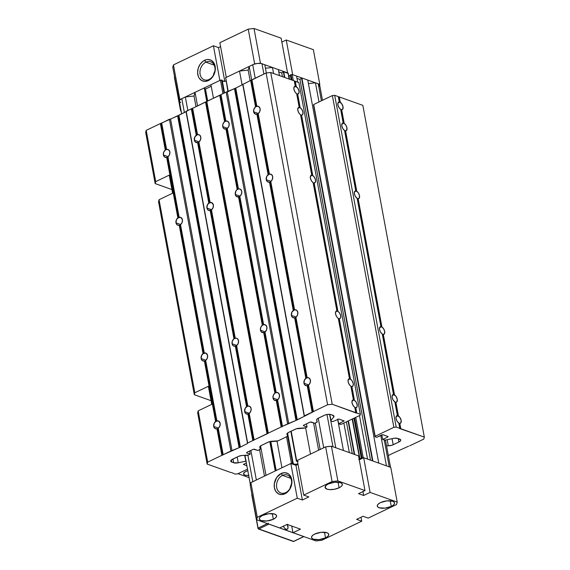 <?xml version="1.0" encoding="UTF-8"?>
<svg xmlns="http://www.w3.org/2000/svg" width="570" height="570" viewBox="0 0 570 570"><rect width="100%" height="100%" fill="white"/><g stroke="black" fill="none" stroke-linecap="round" stroke-linejoin="round"><path stroke-width="0.85" d="M209.105 79.444A9.562 7.26 -70.4 0 0 214.883 67.274A9.562 7.26 -70.4 0 0 205.905 62.173L204.602 60.299A11.229 8.529 109.6 0 1 215.147 66.291A11.229 8.529 109.6 0 1 208.356 80.584L209.105 79.444A9.562 7.26 109.6 0 1 204.288 79.807A9.562 7.26 109.6 0 1 199.999 71.385A9.562 7.26 109.6 0 1 205.905 62.173A9.562 7.26 109.6 0 1 210.715 61.802A9.562 7.26 109.6 0 1 215.004 70.231A9.562 7.26 109.6 0 1 209.105 79.444L208.356 80.584L204.901 81.396L201.68 80.548L199.186 78.154L198.339 76.487L197.605 72.532L198.225 68.257L200.099 64.31L202.941 61.304L206.326 59.686L208.057 59.487L211.278 60.335L213.771 62.729L214.619 64.396L215.211 70.488L213.942 74.677L211.534 78.225L208.356 80.584A11.229 8.529 109.6 0 1 197.811 74.592A11.229 8.529 109.6 0 1 204.602 60.299L205.905 62.173L214.206 65.137L205.905 62.173A9.562 7.26 -70.4 0 0 200.12 74.335A9.562 7.26 -70.4 0 0 209.105 79.444M319.642 84.937L319.798 84.36L292.674 74.684L319.798 84.36L319.642 84.937M287.558 72.86L260.44 63.185L259.079 63.334L260.44 63.185L287.558 72.86L281.131 38.176L287.558 72.86M256.016 63.662L254.655 63.812L226.29 77.385L254.655 63.812L256.016 63.662M219.849 80.463L179.878 99.586L179.721 100.163L179.878 99.586L219.849 80.463L213.415 45.778L173.451 64.902L179.878 99.586L173.451 64.902L172.781 67.353L179.486 102.137L172.781 67.353L173.451 64.902L213.415 45.778L219.849 80.463M313.365 49.675L319.798 84.36L313.365 49.675L286.247 40L292.674 74.684L286.247 40L281.858 42.102L286.247 40L313.365 49.675M281.131 38.176L254.013 28.5L260.44 63.185L254.013 28.5L248.228 29.127L254.655 63.812L248.228 29.127L219.863 42.7L226.29 77.385L219.863 42.7L248.228 29.127L254.013 28.5L281.131 38.176M220.59 46.619L218.538 47.609L224.794 81.368L218.538 47.609L213.415 45.778L218.538 47.609L220.59 46.619M213.372 75.511L214.897 71.108A9.562 7.26 -70.4 0 0 213.415 75.254A9.548 7.253 109.6 0 1 214.89 71.129M214.89 71.122L213.38 75.511M289.004 76.124A3.548 1.404 169.5 0 0 290.301 74.991L291.192 79.793L290.301 74.991L291.035 74.642L289.004 76.124L289.581 79.216L289.004 76.124L288.427 76.366M358.779 459.598L361.287 458.024L353.913 418.238L361.287 458.024A3.548 1.404 -10.5 0 1 359.998 459.156L352.538 418.9L359.998 459.156A3.548 1.404 -10.5 0 1 359.214 459.47M354.661 454.511L348.427 420.867L354.661 454.511L359.036 456.071L354.661 454.511M288.114 73.402L283.318 71.642L284.38 77.363L283.318 71.642L283.668 71.471L284.786 77.506L283.668 71.471L288.042 73.031L289.161 79.066L288.121 73.395M352.182 419.071L359.214 456.228L358.694 456.663L359.185 456.164L352.182 419.071M361.287 458.024L362.028 457.674L354.654 417.888L362.028 457.674L363.183 457.546L355.737 417.368L363.183 457.546L367.557 459.107L359.485 415.573L367.557 459.107L363.183 457.546L361.287 458.024M292.047 80.099L291.035 74.642L292.047 80.099M292.189 74.513L291.035 74.642L292.189 74.513L293.308 80.548L292.189 74.513L296.564 76.074L292.189 74.513M297.683 82.108L296.564 76.074L297.683 82.108M370.514 460.168L299.948 79.437L296.991 78.382L299.948 79.437L370.514 460.168M372.466 460.859L301.53 78.14L299.948 79.437L301.53 78.14L372.466 460.859M372.88 461.009L301.886 77.969L301.53 78.14L301.886 77.969L372.88 461.009L378.765 463.111L307.772 80.071L301.886 77.969L307.772 80.071L378.765 463.111L372.88 461.009M386.439 465.847L380.781 435.345L386.439 465.847L389.253 466.851L384.287 440.054L389.253 466.851L386.439 465.847M319.001 101.973L315.445 82.807L308.42 83.576L315.445 82.807L319.001 101.973M321.409 100.812L318.26 83.811L315.445 82.807L318.26 83.811L321.409 100.812M322.492 100.299L319.67 85.065A6.676 2.643 169.5 0 0 318.26 83.811L319.663 85.044L318.858 86.683M181.809 98.66A6.676 2.643 169.5 0 0 179.336 101.339L180.149 99.714L181.809 98.66L184.381 112.518L181.809 98.66L185.357 96.964L181.809 98.66M252.802 481.693L247.9 455.231L252.802 481.693L256.35 479.997L250.871 450.435L256.35 479.997L251.876 482.206M250.358 484.493A6.676 2.643 -10.5 0 1 250.33 484.372A6.676 2.643 -10.5 0 1 250.715 483.196M187.851 110.43L185.357 96.964L187.851 110.43M264.473 476.114L259.578 449.687L264.473 476.114M195.98 106.547L194.028 96.016L185.357 96.964L194.028 96.016L195.98 106.547M266.012 475.373L260.561 445.932L266.012 475.373L275.239 470.963L269.795 441.593L275.239 470.963L266.012 475.373M197.519 105.806L195.026 92.34L194.028 96.016L195.026 92.34L197.519 105.806M206.746 101.432L204.245 87.93L195.026 92.34L204.245 87.93L206.746 101.432M275.481 470.849L270.045 441.529L275.481 470.849M206.981 101.282L204.245 87.93L206.981 101.282M276.179 470.514L270.786 441.372L276.179 470.514M207.687 100.94L205.485 89.048L204.523 88.029L205.485 89.048L207.687 100.94M211.242 86.291L205.485 89.048L211.242 86.291M281.943 467.756L277.013 441.151L281.943 467.756L291.448 463.211L286.553 436.784L291.448 463.211L292.61 463.082L287.13 433.521L292.61 463.082L293.187 463.289L291.448 463.211L281.943 467.756M213.444 98.19L210.95 84.723L213.444 98.19M222.956 93.637L220.462 80.171L210.95 84.723L220.462 80.171L222.956 93.637M221.616 80.049L220.462 80.171L222.2 80.256L224.537 92.882L222.2 80.256L221.616 80.049L224.038 93.124L221.616 80.049M287.586 433.043L293.187 463.289L287.586 433.043M298.103 461.372L297.12 461.408A3.548 1.404 -10.5 0 1 297.462 461.379M297.953 464.016A3.548 1.404 -10.5 0 1 293.18 463.538A3.548 1.404 -10.5 0 1 293.187 463.289L294.177 464.279L297.96 464.009M222.286 80.726A3.548 1.404 169.5 0 0 226.112 81.197M297.12 461.408L296.364 461.045L296.671 460.71L291.192 431.148L296.671 460.71L310.5 454.098L305.606 427.671L310.5 454.098L296.671 460.71L296.393 461.109L297.12 461.408M225.549 78.168L225.677 77.677L239.514 71.058L248.178 70.117L249.176 66.433L253.807 64.282L257.569 63.42L261.074 63.498L264.786 64.738L266.318 72.974L264.786 64.738L261.972 63.733L263.889 74.057L261.972 63.733A6.676 2.643 169.5 0 0 252.724 64.738L255.218 78.204L252.724 64.738L249.176 66.433L251.698 80.049L249.176 66.433L248.178 70.117L250.13 80.641L248.178 70.117L239.514 71.058L242.079 84.916L239.514 71.058L225.677 77.677L228.249 91.535L225.677 77.677L227.907 91.699M318.63 450.207L313.557 422.847L318.63 450.207M323.717 447.778L320.169 449.474L315.274 423.047L320.169 449.474L323.717 447.778L318.238 418.216L323.717 447.778L324.8 447.322M332.966 446.766L326.988 414.504L332.966 446.766L335.78 447.771L330.792 420.852L335.78 447.771L332.966 446.766M327.009 446.702A6.676 2.643 -10.5 0 1 330.073 446.367L327.009 446.702M343.454 450.507L337.654 419.221L343.454 450.507L349.339 452.608L343.86 423.047L349.339 452.608L343.454 450.507M273.579 73.509L272.46 67.474L265.435 68.236L272.46 67.474L273.579 73.509M279.464 75.611L278.345 69.576L272.46 67.474L278.345 69.576L279.464 75.611M352.296 453.663L346.396 421.836L352.296 453.663M282.428 76.665L281.737 72.939L278.773 71.877L281.737 72.939L282.428 76.665M354.248 454.361L348.07 421.03L354.248 454.361M283.318 71.642L281.737 72.939L283.318 71.642M180.747 102.586L179.343 101.36L181.652 113.822M222.585 80.997L225.977 81.225M250.565 484.878L250.358 483.866L251.142 482.747M285.684 492.637A9.562 7.26 -70.4 0 0 291.462 480.474A9.562 7.26 -70.4 0 0 282.485 475.373L281.181 473.499A11.229 8.529 109.6 0 1 291.733 479.491A11.229 8.529 109.6 0 1 284.943 493.777L285.684 492.637A9.562 7.26 109.6 0 1 280.875 493.007A9.562 7.26 109.6 0 1 276.578 484.578A9.562 7.26 109.6 0 1 282.485 475.373A9.562 7.26 109.6 0 1 287.294 475.002A9.562 7.26 109.6 0 1 291.591 483.424A9.562 7.26 109.6 0 1 285.684 492.637L284.943 493.777L281.48 494.596L278.26 493.741L275.766 491.347L274.391 487.785L274.327 483.588L276.678 477.51L281.181 473.499L284.644 472.68L287.864 473.535L289.225 474.553L291.199 477.589L291.933 481.55L290.522 487.877L288.114 491.418L284.943 493.777A11.229 8.529 109.6 0 1 274.391 487.785A11.229 8.529 109.6 0 1 281.181 473.499L282.485 475.373L290.786 478.33L282.485 475.373A9.562 7.26 -70.4 0 0 276.699 487.535A9.562 7.26 -70.4 0 0 285.684 492.637M391.269 506.424L390.229 500.788L391.269 506.424L393.45 505.034L394.483 503.574L394.205 502.248L392.666 501.265L386.887 500.859L380.525 502.59A8.764 3.463 -10.5 0 1 389.367 500.745A8.764 3.463 -10.5 0 1 394.518 502.904A8.764 3.463 -10.5 0 1 391.269 506.424A8.764 3.463 -10.5 0 1 382.427 508.262A8.764 3.463 -10.5 0 1 377.276 506.103A8.764 3.463 -10.5 0 1 380.525 502.59L378.345 503.973L377.311 505.44L377.589 506.759L379.128 507.742L384.914 508.148L391.269 506.424M273.322 519.256L272.282 513.62L273.322 519.256L275.502 517.866L276.536 516.399L276.258 515.081L274.719 514.097L268.94 513.691L262.578 515.415A8.764 3.463 -10.5 0 1 271.42 513.577A8.764 3.463 -10.5 0 1 276.571 515.736A8.764 3.463 -10.5 0 1 273.322 519.256A8.764 3.463 -10.5 0 1 264.48 521.094A8.764 3.463 -10.5 0 1 259.329 518.935A8.764 3.463 -10.5 0 1 262.578 515.415L260.397 516.805L259.364 518.273L259.642 519.591L261.181 520.574L266.959 520.98L273.322 519.256M339.079 487.799L338.031 482.17L339.079 487.799L341.259 486.417L342.292 484.949L342.014 483.624L340.475 482.647L334.69 482.241L328.334 483.966A8.764 3.463 -10.5 0 1 337.176 482.127A8.764 3.463 -10.5 0 1 342.321 484.286A8.764 3.463 -10.5 0 1 339.079 487.799A8.764 3.463 -10.5 0 1 330.237 489.644A8.764 3.463 -10.5 0 1 325.085 487.478L326.938 489.124L329.51 489.609L334.412 489.274L339.079 487.799M325.513 537.873L324.472 532.245L325.513 537.873L327.7 536.491L328.726 535.023L328.455 533.698L326.909 532.722L321.131 532.309L314.768 534.04A8.764 3.463 -10.5 0 1 323.618 532.202A8.764 3.463 -10.5 0 1 328.762 534.361A8.764 3.463 -10.5 0 1 325.513 537.873A8.764 3.463 -10.5 0 1 316.671 539.719A8.764 3.463 -10.5 0 1 311.526 537.553A8.764 3.463 -10.5 0 1 314.768 534.04L312.588 535.422L311.555 536.89L311.833 538.215L313.372 539.192L319.157 539.605L325.513 537.873M250.202 485.077L250.871 482.619L290.835 463.503L295.951 465.327L298.01 464.343L295.951 465.327L290.835 463.503L250.871 482.619L257.298 517.303L297.269 498.187L290.835 463.503L297.269 498.187L302.385 500.011L295.951 465.327L302.385 500.011L308.826 496.926L303.71 495.102L297.284 460.418L325.648 446.851L331.434 446.217L358.551 455.893L331.434 446.217L325.648 446.851L297.284 460.418L303.71 495.102L332.075 481.536L325.648 446.851L332.075 481.536L337.86 480.902L331.434 446.217L337.86 480.902L364.978 490.578L358.551 455.893L364.978 490.578L358.53 493.663L363.653 495.487L362.919 491.561L363.653 495.487L370.094 492.409L363.667 457.724L390.785 467.4L363.667 457.724L359.278 459.819L363.667 457.724L370.094 492.409L397.219 502.084L390.785 467.4L397.219 502.084L396.549 504.536L368.184 518.101L363.069 516.278L356.62 519.363L361.736 521.187L321.772 540.303L315.987 540.937L292.966 532.722L291.726 526.032L292.966 532.722L300.44 529.145L287.137 524.393L279.656 527.977L256.635 519.755L250.202 485.077L256.635 519.755L257.298 517.303L250.871 482.619L250.202 485.077M361.01 517.261L361.736 521.187L361.01 517.261M279.656 527.977L256.635 519.755L257.298 517.303L297.269 498.187L302.385 500.011L308.826 496.926L303.71 495.102L332.075 481.536L337.86 480.902L364.978 490.578L358.53 493.663L363.653 495.487L370.094 492.409L397.219 502.084L396.549 504.536L368.184 518.101L363.069 516.278L356.62 519.363L361.736 521.187L321.772 540.303L315.987 540.937L292.966 532.722L300.44 529.145L287.137 524.393L279.656 527.977M328.334 483.966L326.154 485.348L325.092 487.507A8.764 3.463 -10.5 0 1 328.334 483.966M290.002 488.433A9.548 7.253 109.6 0 1 291.469 484.322L291.477 484.301A9.562 7.26 -70.4 0 0 289.995 488.447M247.993 470.642L245.855 471.426A6.263 2.472 -10.5 0 1 247.793 470.699M249.083 477.639L238.004 473.684L247.508 469.139L237.619 473.87L235.303 474.119L231.32 472.48L235.303 474.119L237.619 473.87L247.508 469.139L238.004 473.684L249.083 477.639M248.67 475.43A6.263 2.472 -10.5 0 1 243.533 473.934A6.263 2.472 -10.5 0 1 245.855 471.426L243.817 472.943L243.753 474.404L245.698 475.33L248.983 475.394M283.318 526.117L284.572 528.148L286.119 529.288A4.175 2.159 -115.6 0 1 283.354 526.203M293.714 541.393L258.196 528.725L251.983 494.375M303.895 536.57L268.705 524.015M287.294 524.45A4.175 2.159 -115.6 0 1 287.216 529.288A4.175 2.159 -115.6 0 1 286.119 529.288L287.415 529.159L288.049 527.806L287.159 524.186M293.614 541.486L303.931 536.555A0.834 0.435 -115.6 0 1 303.71 536.555L293.393 541.486A0.834 0.435 64.4 0 0 293.614 541.486A0.834 0.435 64.4 0 0 293.757 541.315M303.71 536.555L293.393 541.486L258.602 529.074L268.912 524.136L303.71 536.555M251.933 494.397A0.834 0.435 64.4 0 0 251.797 494.959L257.946 528.134L267.416 523.609L257.946 528.134A0.834 0.435 64.4 0 0 258.602 529.074L268.912 524.136A0.834 0.435 -115.6 0 1 268.263 523.203M174.513 76.679A0.834 0.435 64.4 0 0 174.377 77.242L180.526 110.416L180.982 110.202L180.526 110.416A0.834 0.435 64.4 0 0 181.182 111.35L180.526 110.416L174.562 76.658M275.937 392.709L275.552 392.894L264.373 332.567L261.609 332.21L260.44 330.173L265.178 331.868L260.44 330.173A4.175 3.171 109.6 0 1 262.328 325.249L262.977 325.035L239.215 196.842L236.45 196.493L235.282 194.456L240.027 196.144L235.282 194.456A4.175 3.171 109.6 0 1 237.177 189.525L237.825 189.318L226.639 128.984L223.875 128.628L222.706 126.59L227.451 128.286L222.706 126.59A4.175 3.171 109.6 0 1 224.601 121.666L225.243 121.453L220.355 95.055L206.803 101.367L268.292 433.129L281.181 426.966L276.279 400.496L281.181 426.966L281.844 426.823L276.949 400.425L277.334 400.24L282.228 426.638L281.844 426.823L276.949 400.425L274.184 400.076L273.016 398.038L277.754 399.727L273.016 398.038A4.175 3.171 109.6 0 1 274.911 393.108L275.552 392.894L264.373 332.567L264.758 332.381L276.201 392.495L264.993 332.018L276.201 392.495A4.175 3.171 109.6 0 1 277.64 392.566A4.175 3.171 109.6 0 1 279.464 394.953L279.179 397.682L277.569 399.876L282.471 426.346L296.599 420.19L235.111 88.428L235.495 88.243L296.984 420.005L312.788 412.017L307.893 385.619L308.277 385.434L313.172 411.832L312.788 412.017L307.893 385.619L307.223 385.698L312.125 412.16L307.223 385.698L305.128 385.27L303.96 383.232A4.175 3.171 109.6 0 1 305.855 378.309L307.144 377.689A4.175 3.171 109.6 0 1 308.584 377.76A4.175 3.171 109.6 0 1 310.408 380.154L310.123 382.883L308.512 385.078L313.415 411.547L327.6 404.764L332.224 404.258L355.858 412.908L354.882 407.621L355.958 412.986L354.768 407.301L355.758 412.659L354.768 407.301L353.058 405.47L352.039 402.876L352.174 400.696L353.486 400.097L350.963 386.51L353.585 400.168L354.426 400.275A4.175 2.159 -115.6 0 1 357.034 404.173A4.175 2.159 -115.6 0 1 356.4 407.557A4.175 2.159 -115.6 0 1 355.794 407.664L354.982 407.707L356.165 413.015L356.784 413.022L355.794 407.664L355.188 407.735L355.958 412.986L354.768 407.301A4.175 2.159 -115.6 0 1 352.16 403.41A4.175 2.159 -115.6 0 1 352.794 400.026A4.175 2.159 -115.6 0 1 353.4 399.912L350.963 386.51L349.146 384.358L348.128 381.765L348.263 379.584L349.574 378.986L338.388 318.651L349.674 379.057L350.507 379.164A4.175 2.159 -115.6 0 1 353.122 383.061A4.175 2.159 -115.6 0 1 352.488 386.446A4.175 2.159 -115.6 0 1 351.882 386.553L351.07 386.595L353.792 400.204L354.426 400.275L351.882 386.553L351.277 386.624L353.585 400.168L350.856 386.189A4.175 2.159 -115.6 0 1 348.249 382.299A4.175 2.159 -115.6 0 1 348.883 378.915A4.175 2.159 -115.6 0 1 349.488 378.801L338.388 318.651L336.564 316.493L335.545 313.906L335.68 311.726L336.991 311.12L313.236 182.927L337.098 311.199L337.932 311.305A4.175 2.159 -115.6 0 1 340.539 315.196A4.175 2.159 -115.6 0 1 339.905 318.58A4.175 2.159 -115.6 0 1 339.3 318.694L338.495 318.737L349.88 379.093L350.507 379.164L339.3 318.694L338.694 318.758L349.674 379.057L338.281 318.331A4.175 2.159 -115.6 0 1 335.673 314.433A4.175 2.159 -115.6 0 1 336.307 311.049A4.175 2.159 -115.6 0 1 336.913 310.942L313.236 182.927L311.412 180.775L310.394 178.182L310.529 176.002L311.84 175.403L300.661 115.069L311.94 175.475L312.78 175.581A4.175 2.159 -115.6 0 1 315.388 179.479A4.175 2.159 -115.6 0 1 314.754 182.863A4.175 2.159 -115.6 0 1 314.148 182.97L313.336 183.013L337.305 311.234L337.932 311.305L314.148 182.97L313.543 183.041L337.098 311.199L313.122 182.607A4.175 2.159 -115.6 0 1 310.515 178.716A4.175 2.159 -115.6 0 1 311.149 175.332A4.175 2.159 -115.6 0 1 311.754 175.218L300.661 115.069L298.837 112.91L297.818 110.324L297.953 108.143L299.264 107.545L296.742 93.957L299.364 107.616L300.205 107.723A4.175 2.159 -115.6 0 1 302.812 111.613A4.175 2.159 -115.6 0 1 302.178 114.998A4.175 2.159 -115.6 0 1 301.573 115.112L300.761 115.154L312.146 175.51L312.78 175.581L301.573 115.112L300.967 115.176L311.94 175.475L300.547 114.748A4.175 2.159 -115.6 0 1 297.939 110.858A4.175 2.159 -115.6 0 1 298.573 107.466A4.175 2.159 -115.6 0 1 299.179 107.36L296.742 93.957L294.925 91.799L293.906 89.212L294.035 87.032L295.353 86.426L294.369 81.147L295.452 86.505L296.286 86.612A4.175 2.159 -115.6 0 1 298.901 90.502A4.175 2.159 -115.6 0 1 298.26 93.886A4.175 2.159 -115.6 0 1 297.661 94L296.849 94.043L299.571 107.652L300.205 107.723L297.661 94L297.055 94.064L299.364 107.616L296.635 93.637A4.175 2.159 -115.6 0 1 294.027 89.739A4.175 2.159 -115.6 0 1 294.661 86.355A4.175 2.159 -115.6 0 1 295.267 86.248L294.27 80.89L295.353 86.426L294.27 80.89L270.736 72.497L332.224 404.258L270.736 72.497L266.112 72.996L327.6 404.764L266.112 72.996L251.684 80.071L256.835 106.248A4.175 3.171 109.6 0 1 258.274 106.319A4.175 3.171 109.6 0 1 260.098 108.706L259.813 111.442L257.968 113.993L269.411 174.107A4.175 3.171 109.6 0 1 270.85 174.178A4.175 3.171 109.6 0 1 272.674 176.572L272.389 179.301L270.55 181.859L294.562 309.831A4.175 3.171 109.6 0 1 296.008 309.902A4.175 3.171 109.6 0 1 297.825 312.289L297.54 315.025L295.702 317.576L306.881 377.91L295.93 317.219L307.144 377.689L309.239 378.117L310.408 380.154A4.175 3.171 109.6 0 1 308.512 385.078L313.172 411.832L308.512 385.078L307.223 385.698A4.175 3.171 109.6 0 1 305.777 385.626A4.175 3.171 109.6 0 1 303.96 383.232L304.544 379.855L306.496 378.095L295.317 317.761L295.702 317.576L306.881 377.91L306.496 378.095L295.317 317.761L294.647 317.832L305.855 378.309L294.647 317.832L292.553 317.412L291.384 315.374A4.175 3.171 109.6 0 1 293.272 310.443L294.562 309.831L270.779 181.495L294.562 309.831L296.656 310.251L297.825 312.289A4.175 3.171 109.6 0 1 295.93 317.219L294.647 317.832A4.175 3.171 109.6 0 1 293.201 317.761A4.175 3.171 109.6 0 1 291.384 315.374L291.961 311.997L293.921 310.237L270.159 182.044L270.55 181.859L294.305 310.052L293.921 310.237L270.159 182.044L269.489 182.115L293.272 310.443L269.489 182.115L267.394 181.688L266.226 179.65A4.175 3.171 109.6 0 1 268.121 174.726L269.147 174.335M276.949 400.425L276.279 400.496A4.175 3.171 109.6 0 1 274.833 400.425A4.175 3.171 109.6 0 1 273.016 398.038L273.301 395.302L274.911 393.108L263.703 332.638L274.911 393.108L275.93 392.723M247.572 406.282L247.188 406.467L236.009 346.132L236.393 345.947L247.836 406.061A4.175 3.171 109.6 0 1 249.275 406.132A4.175 3.171 109.6 0 1 251.099 408.519L250.814 411.255L249.204 413.45L254.106 439.912L267.658 433.606L206.169 101.845L206.554 101.66L268.292 433.129L206.803 101.367L268.043 433.421L267.658 433.606L206.169 101.845L205.513 101.98L267.002 433.749L205.513 101.98L192.375 108.442L197.526 134.62A4.175 3.171 109.6 0 1 198.966 134.691A4.175 3.171 109.6 0 1 200.79 137.078L200.505 139.807L198.659 142.365L210.102 202.478A4.175 3.171 109.6 0 1 211.541 202.549A4.175 3.171 109.6 0 1 213.365 204.936L213.08 207.672L211.242 210.223L235.253 338.202A4.175 3.171 109.6 0 1 236.7 338.267A4.175 3.171 109.6 0 1 238.517 340.661L238.232 343.389L236.393 345.947L247.572 406.282L236.621 345.584L247.836 406.061L249.931 406.481L251.099 408.519A4.175 3.171 109.6 0 1 249.204 413.45L253.864 440.204L253.479 440.389L248.584 413.991L248.969 413.806L254.106 439.912L249.204 413.45L247.914 414.062L252.816 440.532L253.479 440.389L248.584 413.991L245.82 413.642L244.651 411.604A4.175 3.171 109.6 0 1 246.546 406.674L247.565 406.289M234.997 338.416L236.365 338.174L237.348 338.623L238.517 340.661A4.175 3.171 109.6 0 1 236.621 345.584L235.339 346.204A4.175 3.171 109.6 0 1 233.892 346.132A4.175 3.171 109.6 0 1 232.076 343.746L236.814 345.434L232.076 343.746L232.353 341.01L233.964 338.815L210.18 210.48L233.964 338.815L234.612 338.601L210.85 210.408L211.242 210.223L234.997 338.416L234.612 338.601L210.85 210.408L208.086 210.059L206.917 208.022L211.662 209.717L206.917 208.022A4.175 3.171 109.6 0 1 208.812 203.091L209.454 202.884L198.274 142.55L195.51 142.201L194.341 140.163L199.087 141.852L194.341 140.163A4.175 3.171 109.6 0 1 196.237 135.233L196.878 135.026L191.99 108.628L186.169 111.236L247.658 442.997L252.816 440.532L247.914 414.062A4.175 3.171 109.6 0 1 246.468 413.991A4.175 3.171 109.6 0 1 244.651 411.604L249.389 413.293L244.651 411.604L245.235 408.227L247.188 406.467L236.009 346.132L235.339 346.204L246.546 406.674L235.339 346.204L233.244 345.783L232.076 343.746A4.175 3.171 109.6 0 1 233.964 338.815L234.99 338.43M263.361 324.85L262.977 325.035L239.215 196.842L239.607 196.657L263.618 324.629L239.835 196.301L263.618 324.629A4.175 3.171 109.6 0 1 265.064 324.701A4.175 3.171 109.6 0 1 266.881 327.094L266.596 329.823L264.993 332.018L276.201 392.495L278.295 392.915L279.464 394.953A4.175 3.171 109.6 0 1 277.569 399.876L282.228 426.638L277.569 399.876L276.97 400.418M264.373 332.567L263.703 332.638A4.175 3.171 109.6 0 1 262.257 332.567A4.175 3.171 109.6 0 1 260.44 330.173L260.725 327.444L262.328 325.249L238.545 196.914L262.328 325.249L263.354 324.857M225.635 121.267L225.243 121.453L220.355 95.055L220.74 94.869L225.635 121.267L220.982 94.584L225.891 121.047A4.175 3.171 109.6 0 1 227.33 121.118A4.175 3.171 109.6 0 1 229.154 123.512L228.869 126.241L227.024 128.799L238.467 188.912A4.175 3.171 109.6 0 1 239.906 188.984A4.175 3.171 109.6 0 1 241.73 191.37L241.445 194.099L239.835 196.301L263.618 324.629L265.713 325.057L266.881 327.094A4.175 3.171 109.6 0 1 264.993 332.018L264.394 332.559M226.639 128.984L227.024 128.799L238.21 189.133L237.825 189.318L226.639 128.984L225.969 129.055L237.177 189.525L225.969 129.055A4.175 3.171 109.6 0 1 224.523 128.984A4.175 3.171 109.6 0 1 222.706 126.59L222.991 123.861L224.601 121.666L219.692 95.197L224.601 121.666L225.62 121.275M197.17 134.912L197.526 134.62L192.617 108.15L197.526 134.62L199.621 135.04L200.79 137.078A4.175 3.171 109.6 0 1 198.894 142.001L210.102 202.478L198.894 142.001L209.845 202.699L209.454 202.884L211.727 202.621L213.365 204.936A4.175 3.171 109.6 0 1 211.47 209.867L235.253 338.202L211.47 209.867L210.18 210.48A4.175 3.171 109.6 0 1 208.741 210.408A4.175 3.171 109.6 0 1 206.917 208.022L207.501 204.644L209.454 202.884L198.274 142.55L198.659 142.365L197.605 142.621L208.812 203.091L197.605 142.621A4.175 3.171 109.6 0 1 196.158 142.55A4.175 3.171 109.6 0 1 194.341 140.163L194.926 136.786L197.17 134.912M238.21 189.133L239.03 188.841L240.561 189.333L241.73 191.37A4.175 3.171 109.6 0 1 239.835 196.301L238.545 196.914A4.175 3.171 109.6 0 1 237.106 196.842A4.175 3.171 109.6 0 1 235.282 194.456L235.866 191.078L237.177 189.525L238.203 189.14M308.698 384.928L303.96 383.232L308.698 384.928M296.122 317.07L291.384 315.374L296.122 317.07M270.159 182.044L269.489 182.115A4.175 3.171 109.6 0 1 268.05 182.044A4.175 3.171 109.6 0 1 266.226 179.65L270.971 181.346L266.226 179.65L266.81 176.273L268.762 174.513L257.583 114.178L257.968 113.993L269.411 174.107L258.203 113.637L269.411 174.107L271.505 174.534L272.674 176.572A4.175 3.171 109.6 0 1 270.779 181.495L270.18 182.037M269.154 174.327L268.762 174.513L257.583 114.178L254.819 113.829L253.65 111.791L258.388 113.487L253.65 111.791A4.175 3.171 109.6 0 1 255.545 106.868L256.835 106.248L251.926 79.779L256.835 106.248L258.93 106.668L260.098 108.706A4.175 3.171 109.6 0 1 258.203 113.637L257.604 114.178M217.64 428.79L216.97 428.868L221.873 455.33L222.535 455.188L217.64 428.79L216.97 428.868A4.175 3.171 109.6 0 1 215.524 428.797A4.175 3.171 109.6 0 1 213.707 426.403L214.292 423.026L216.244 421.266L205.065 360.931L204.395 361.002A4.175 3.171 109.6 0 1 202.948 360.931A4.175 3.171 109.6 0 1 201.132 358.544L201.709 355.167L203.668 353.407L179.906 225.214L179.237 225.285A4.175 3.171 109.6 0 1 177.797 225.214A4.175 3.171 109.6 0 1 175.973 222.82L176.558 219.443L178.517 217.683L167.331 157.349L166.661 157.42A4.175 3.171 109.6 0 1 165.215 157.349A4.175 3.171 109.6 0 1 163.398 154.962L163.683 152.233L165.293 150.038L160.384 123.569L146.205 130.352L155.703 181.623L169.247 175.147L172.596 193.244L159.059 199.721L194.833 392.744L208.371 386.275L211.727 404.365L198.189 410.842L207.694 462.113L221.873 455.33L216.97 428.868L214.876 428.441L213.707 426.403L218.445 428.099L213.707 426.403A4.175 3.171 109.6 0 1 215.603 421.479L204.395 361.002L202.3 360.582L201.132 358.544L205.87 360.24L201.132 358.544A4.175 3.171 109.6 0 1 203.02 353.614L179.237 225.285L177.142 224.858L175.973 222.82L180.719 224.516L175.973 222.82A4.175 3.171 109.6 0 1 177.868 217.897L166.661 157.42L164.566 156.999L163.398 154.962L168.143 156.657L163.398 154.962A4.175 3.171 109.6 0 1 165.293 150.038L165.934 149.825L161.046 123.426L161.431 123.241L166.583 149.418A4.175 3.171 109.6 0 1 168.022 149.49A4.175 3.171 109.6 0 1 169.846 151.876L169.561 154.613L167.715 157.163L179.158 217.277A4.175 3.171 109.6 0 1 180.597 217.348A4.175 3.171 109.6 0 1 182.421 219.742L182.136 222.471L180.298 225.029L204.309 353.001A4.175 3.171 109.6 0 1 205.756 353.072A4.175 3.171 109.6 0 1 207.573 355.459L207.288 358.195L205.449 360.746L216.892 420.859A4.175 3.171 109.6 0 1 218.331 420.931A4.175 3.171 109.6 0 1 220.155 423.325L219.87 426.054L218.26 428.248L223.162 454.718L239.742 447.386L178.253 115.624L178.638 115.439L240.127 447.201L247.53 443.489L247.658 442.997L186.169 111.236L247.53 443.489L186.041 111.727L178.88 115.147L240.369 446.909L178.88 115.147L240.127 447.201L239.742 447.386L178.253 115.624L177.591 115.767L239.079 447.528L177.591 115.767L170.565 119.123L232.054 450.891L170.565 119.123L169.411 119.251L230.9 451.012L169.411 119.251L161.431 123.241L166.326 149.639L161.673 122.949L166.583 149.418L168.677 149.839L169.846 151.876A4.175 3.171 109.6 0 1 167.951 156.807L179.158 217.277L167.951 156.807L178.902 217.498L178.517 217.683L180.783 217.427L182.421 219.742A4.175 3.171 109.6 0 1 180.526 224.666L204.309 353.001L180.526 224.666L204.053 353.222L203.668 353.407L205.934 353.144L207.573 355.459A4.175 3.171 109.6 0 1 205.685 360.39L216.892 420.859L205.685 360.39L216.629 421.08L216.244 421.266L218.517 421.009L220.155 423.325A4.175 3.171 109.6 0 1 218.26 428.248L222.92 455.003L222.535 455.188L217.64 428.79L218.025 428.604L222.92 455.003L218.26 428.248L217.662 428.79M335.609 311.904L337.098 311.199L335.609 311.904M352.096 400.881L353.585 400.168L352.096 400.881M348.185 379.77L349.674 379.057L348.185 379.77M310.458 176.187L311.94 175.475L310.458 176.187M297.875 108.328L299.364 107.616L297.875 108.328M257.583 114.178L256.913 114.249L268.121 174.726L256.913 114.249A4.175 3.171 109.6 0 1 255.467 114.178A4.175 3.171 109.6 0 1 253.65 111.791L253.935 109.062L255.545 106.868L250.636 80.398L251.299 80.256L250.636 80.398L255.545 106.868L256.187 106.654L251.299 80.256L251.684 80.071L256.578 106.469L256.187 106.654L251.299 80.256L251.926 79.779L266.112 72.996L270.736 72.497L295.296 81.261L296.286 86.612L295.296 81.261L298.88 82.536L294.676 81.254L295.659 86.54L293.963 87.21L295.452 86.505L294.676 81.254L295.659 86.54L297.611 87.873L299.022 91.036L298.887 93.216L297.661 94L300.205 107.723L301.915 109.561L302.934 112.148L302.798 114.328L301.573 115.112L312.78 175.581L314.49 177.42L315.509 180.006L315.374 182.186L314.148 182.97L337.932 311.305L339.649 313.137L340.668 315.73L340.532 317.91L339.3 318.694L350.507 379.164L352.224 381.002L353.243 383.589L353.108 385.769L351.882 386.553L354.426 400.275L356.136 402.114L357.155 404.7L357.019 406.88L355.794 407.664L356.784 413.022L360.368 414.297L360.097 415.281L341.409 424.223L338.666 423.781L344.102 420.916L338.936 419.036L332.623 421.629L331.12 421.088A1.667 0.663 -10.5 0 1 330.764 420.781A1.667 0.663 -10.5 0 1 330.878 420.468L333.671 417.155L333.357 415.466L333.671 417.155L333.963 416.079L331.099 414.625L327.793 414.39L324.978 415.038L317.583 418.615L316.642 419.727L317.219 421.693A1.667 0.663 -10.5 0 1 317.233 421.736A1.667 0.663 -10.5 0 1 316.614 422.406L314.783 423.282L310.329 422.028L303.596 425.213L303.461 425.705L307.045 426.987L305.214 427.863A1.667 0.663 -10.5 0 1 303.582 428.213L296.272 428.811L288.762 432.309L286.924 433.941L287.501 435.907A1.667 0.663 -10.5 0 1 287.515 435.95A1.667 0.663 -10.5 0 1 286.895 436.62L278.075 440.845A1.667 0.663 -10.5 0 1 276.443 441.194L269.126 441.793L261.616 445.298L259.785 446.923L260.362 448.889A1.667 0.663 -10.5 0 1 260.376 448.932A1.667 0.663 -10.5 0 1 259.756 449.602L257.925 450.478L253.472 449.224L246.739 452.416L246.603 452.901L250.187 454.183L248.356 455.059A1.667 0.663 -10.5 0 1 246.724 455.409L241.936 455.459L238.303 456.449L231.37 459.954L230.772 461.194L231.819 462.113A5.009 1.981 -10.5 0 1 230.764 461.173A5.009 1.981 -10.5 0 1 232.617 459.164L238.303 456.449A5.009 1.981 -10.5 0 1 243.191 455.394L248.356 455.059L250.187 454.183L249.603 451.041L250.187 454.183L246.603 452.901L246.739 452.416L253.187 449.331L254.341 449.203L257.925 450.478L260.262 449.245L259.806 447.443A5.009 1.981 -10.5 0 1 259.763 447.3A5.009 1.981 -10.5 0 1 261.616 445.298L268.021 442.234A5.009 1.981 -10.5 0 1 272.909 441.18L278.075 440.845L287.195 436.449L287.501 435.907L287.073 433.606L287.501 435.907L286.945 434.461A5.009 1.981 -10.5 0 1 286.902 434.319A5.009 1.981 -10.5 0 1 288.762 432.309L295.16 429.253A5.009 1.981 -10.5 0 1 300.048 428.198L305.214 427.863L307.045 426.987L306.461 423.845L307.045 426.987L303.461 425.705L303.596 425.213L310.044 422.135L311.199 422.007L314.783 423.282L317.127 422.049L316.663 420.247A5.009 1.981 -10.5 0 1 316.621 420.104A5.009 1.981 -10.5 0 1 318.48 418.095L324.159 415.38A5.009 1.981 -10.5 0 1 331.099 414.625L332.944 415.281A5.009 1.981 -10.5 0 1 334.006 416.221A5.009 1.981 -10.5 0 1 333.671 417.155L330.878 420.468L329.745 414.354L331.12 421.088L332.623 421.629L338.936 419.036L344.13 420.981L338.666 423.781L337.803 419.149L338.666 423.781L340.247 424.351L341.409 424.223L360.097 415.281L360.368 414.297L298.88 82.536L360.368 414.297L332.224 404.258L327.6 404.764L304.387 415.865L242.898 84.096L304.387 415.865L242.77 84.588L304.259 416.349L297.234 419.712L235.745 87.951L297.234 419.712L296.599 420.19L235.111 88.428L234.455 88.564L295.944 420.332L234.455 88.564L227.295 91.991L288.783 423.752L227.295 91.991L226.14 92.119L287.629 423.88L226.14 92.119L220.982 94.584L225.891 121.047L227.986 121.474L229.154 123.512A4.175 3.171 109.6 0 1 227.259 128.435L238.467 188.912L227.259 128.435L226.661 128.977M145.671 132.318L155.175 183.59L155.703 181.623L146.205 130.352L145.671 132.318L146.205 130.352L160.384 123.569L165.293 150.038L165.934 149.825L161.046 123.426L160.384 123.569L178.488 115.546L191.328 108.77L196.237 135.233L191.328 108.77L192.375 108.442L197.113 134.94L191.99 108.628L226.14 92.119L235.495 88.243L296.984 420.005L287.629 423.88L247.658 442.997L247.53 443.489L239.977 447.308L230.9 451.012L207.694 462.113L198.189 410.842L197.655 412.808L207.159 464.08L207.694 462.113L207.159 464.08L197.655 412.808L198.189 410.842L211.727 404.365L208.371 386.275L194.833 392.744L159.059 199.721L158.531 201.687L194.306 394.711L194.833 392.744L194.306 394.711L158.531 201.687L159.059 199.721L172.596 193.244L169.247 175.147L155.703 181.623L155.175 183.59L145.671 132.318M171.912 189.561L155.175 183.59L171.912 189.561M211.042 400.682L194.306 394.711L211.042 400.682M246.347 462.897L243.354 464.514L246.347 462.897M246.212 461.101L238.26 462.79A5.009 1.981 -10.5 0 1 233.671 462.769L238.26 462.79L237.184 456.983L238.26 462.79L245.784 461.173L244.715 455.401L245.784 461.173A1.667 0.663 -10.5 0 1 246.019 461.123M231.413 459.919L231.819 462.113L233.671 462.769L232.966 459L233.671 462.769L231.819 462.113L231.413 459.919M230.7 472.48L207.159 464.08L230.7 472.48M167.331 157.349L166.661 157.42L177.868 217.897L178.517 217.683L167.331 157.349L167.715 157.163L167.352 157.349M179.906 225.214L179.237 225.285L203.02 353.614L203.668 353.407L179.906 225.214L180.298 225.029L179.928 225.207M205.065 360.931L204.395 361.002L215.603 421.479L216.244 421.266L205.065 360.931L205.449 360.746L205.086 360.931M243.461 464.308L246.903 465.875L243.454 464.315M250.636 80.398L235.495 88.243L250.636 80.398M303.397 425.341L303.461 425.705L303.397 425.341M357.347 198.716L357.134 198.31A4.175 2.159 -115.6 0 1 354.519 194.413A4.175 2.159 -115.6 0 1 355.153 191.028A4.175 2.159 -115.6 0 1 355.758 190.921L354.462 191.883L355.944 191.178L344.551 130.445A4.175 2.159 -115.6 0 1 341.943 126.554A4.175 2.159 -115.6 0 1 342.577 123.17A4.175 2.159 -115.6 0 1 343.183 123.056L341.886 124.025L343.368 123.312L340.639 109.333A4.175 2.159 -115.6 0 1 338.031 105.443A4.175 2.159 -115.6 0 1 338.666 102.059A4.175 2.159 -115.6 0 1 339.271 101.945L337.967 102.913L339.456 102.201L338.48 96.921L339.663 102.237L338.281 96.594L339.271 101.945L338.373 96.843L339.456 102.201L340.297 102.315L339.3 96.957L338.68 96.957L339.663 102.237L341.615 103.576L343.026 106.74L342.67 109.269L341.06 109.768L343.575 123.355L340.639 109.333L343.183 123.056L340.753 109.654L343.575 123.355L344.209 123.426L341.665 109.697L344.209 123.426L345.919 125.258L346.938 127.851L346.589 130.38L344.971 130.879L356.15 191.214L344.551 130.445L355.758 190.921L344.665 130.765L356.15 191.214L356.784 191.285L345.577 130.815L356.784 191.285L358.494 193.116L359.513 195.71L359.164 198.239L357.547 198.738L381.309 326.931L379.613 327.608L381.102 326.895L357.347 198.716L381.309 326.931L381.936 327.009L358.152 198.673L381.936 327.009L383.653 328.84L384.672 331.434L384.315 333.963L382.705 334.462L393.884 394.796L392.196 395.466L393.678 394.761L382.285 334.027A4.175 2.159 -115.6 0 1 379.677 330.137A4.175 2.159 -115.6 0 1 380.311 326.753A4.175 2.159 -115.6 0 1 380.917 326.639L357.134 198.31L380.917 326.639L357.24 198.631L381.102 326.895L381.936 327.009A4.175 2.159 -115.6 0 1 384.551 330.899A4.175 2.159 -115.6 0 1 383.916 334.284A4.175 2.159 -115.6 0 1 383.311 334.391L394.518 394.868L383.311 334.391L382.705 334.462L393.884 394.796L395.837 396.129L397.247 399.292L396.891 401.822L395.281 402.32L397.796 415.908L396.107 416.577L397.589 415.872L394.86 401.893A4.175 2.159 -115.6 0 1 392.253 397.995A4.175 2.159 -115.6 0 1 392.887 394.611A4.175 2.159 -115.6 0 1 393.492 394.504L382.285 334.027L393.492 394.504L382.399 334.348L393.678 394.761L394.518 394.868A4.175 2.159 -115.6 0 1 397.126 398.758A4.175 2.159 -115.6 0 1 396.492 402.142A4.175 2.159 -115.6 0 1 395.886 402.256L398.43 415.979L395.886 402.256L395.281 402.32L397.796 415.908L399.748 417.24L401.159 420.404L400.81 422.933L399.192 423.432L400.168 428.718L398.772 423.004A4.175 2.159 -115.6 0 1 396.164 419.107A4.175 2.159 -115.6 0 1 396.798 415.722A4.175 2.159 -115.6 0 1 397.404 415.616L394.86 401.893L397.404 415.616L395.281 402.32L397.589 415.872L398.43 415.979A4.175 2.159 -115.6 0 1 401.038 419.869A4.175 2.159 -115.6 0 1 400.404 423.253A4.175 2.159 -115.6 0 1 399.798 423.368L400.788 428.718L399.798 423.368L399.192 423.432L400.168 428.718L424.329 437.119L362.841 105.357L339.3 96.957L340.297 102.315A4.175 2.159 -115.6 0 1 342.905 106.205A4.175 2.159 -115.6 0 1 342.271 109.59A4.175 2.159 -115.6 0 1 341.665 109.697L340.853 109.739L343.368 123.312L344.209 123.426A4.175 2.159 -115.6 0 1 346.817 127.317A4.175 2.159 -115.6 0 1 346.182 130.701A4.175 2.159 -115.6 0 1 345.577 130.815L344.764 130.858L355.944 191.178L356.784 191.285A4.175 2.159 -115.6 0 1 359.392 195.175A4.175 2.159 -115.6 0 1 358.758 198.56A4.175 2.159 -115.6 0 1 358.152 198.673L357.347 198.716M398.986 423.41L399.862 428.611L398.772 423.004L397.062 421.166L396.043 418.58L396.178 416.399L397.404 415.616L394.86 401.893L393.15 400.055L392.132 397.468L392.267 395.288L393.492 394.504L382.285 334.027L380.575 332.196L379.556 329.603L379.691 327.429L380.917 326.639L357.134 198.31L355.416 196.472L354.397 193.886L354.533 191.705L355.758 190.921L344.551 130.445L342.841 128.613L341.822 126.02L341.957 123.847L343.183 123.056L340.639 109.333L338.929 107.502L337.91 104.909L338.046 102.735L339.271 101.945L338.281 96.594L334.697 95.318L332.381 95.568L313.692 104.51L313.557 105.001L375.046 436.762L313.692 104.51L375.181 436.271L393.87 427.329L332.381 95.568L393.87 427.329L396.186 427.08L334.697 95.318L396.186 427.08L399.77 428.355L398.772 423.004L399.862 428.611L398.986 423.41M409.616 445.868L423.795 439.085L409.616 445.868M387.956 436.527L382.947 434.739L388.134 436.684L387.828 437.019L387.721 436.442L387.828 437.019L382.67 439.484L381.807 434.853L382.67 439.484L387.828 437.019L387.956 436.527M424.329 437.119L423.795 439.085L424.329 437.119L396.186 427.08L393.87 427.329L375.181 436.271L375.046 436.762L313.557 105.001L313.692 104.51L332.381 95.568L334.697 95.318L362.841 105.357L424.329 437.119M408.569 446.196L391.747 453.813L408.569 446.196M391.362 453.998L388.348 455.615L391.362 453.998M386.531 445.797L388.298 445.804L387.173 439.712L388.298 445.804L386.531 445.797M393.186 444.75A5.009 1.981 -10.5 0 1 388.298 445.804L392.082 445.191L398.872 442.035L398.231 438.572L398.872 442.035L393.186 444.75L392.053 438.658L393.186 444.75M399.67 439.085A5.009 1.981 -10.5 0 1 400.724 440.026A5.009 1.981 -10.5 0 1 398.872 442.035L400.503 440.824L400.717 440.004L397.817 438.43L399.67 439.085M393.229 438.408A5.009 1.981 -10.5 0 1 397.817 438.43L394.518 438.195L385.705 440.026A1.667 0.663 -10.5 0 1 384.173 440.019L382.67 439.484L385.277 440.097L393.229 438.408M381.786 434.86L382.947 434.739L376.628 437.332L375.046 436.762L376.628 437.332L381.786 434.86M288.221 73.188L289.325 79.123M352.317 419.007L359.214 456.228M385.47 440.076L390.514 467.3M244.958 455.401L250.33 484.372M290.85 431.312L296.364 461.037M330.764 420.774L329.574 414.34"/></g></svg>
